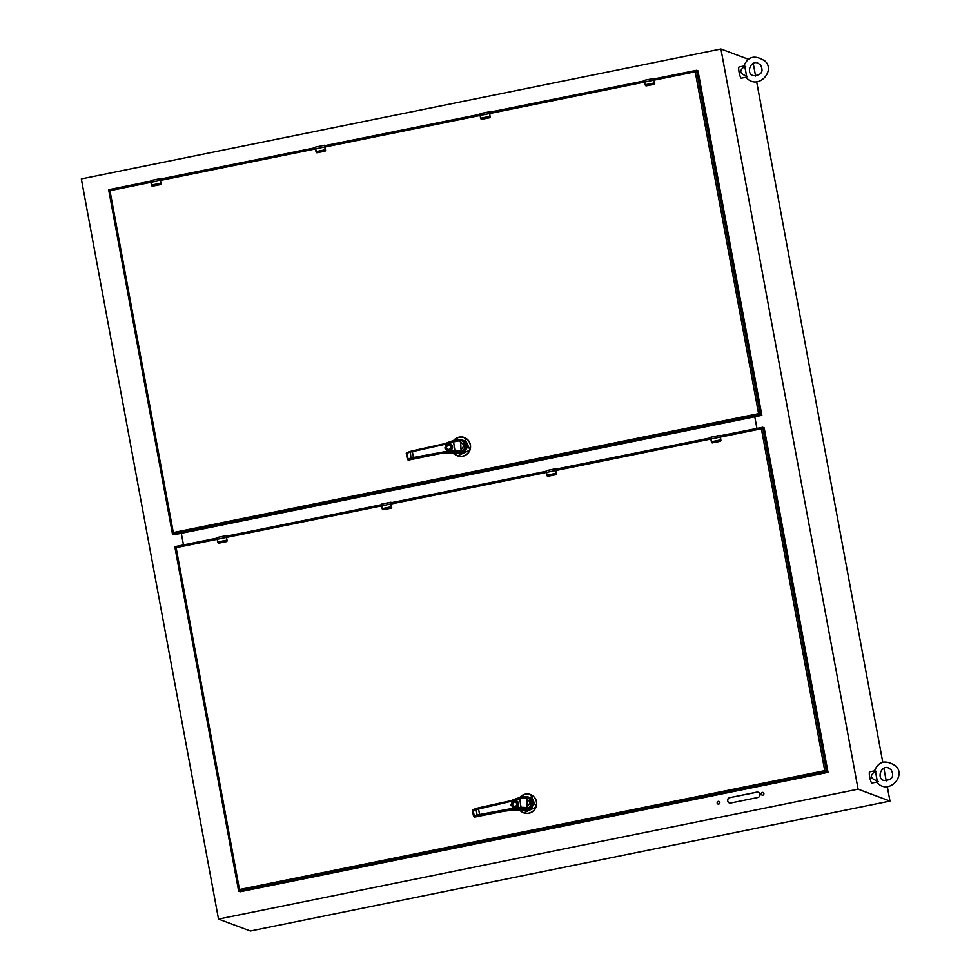 <?xml version="1.0" encoding="UTF-8"?>
<svg xmlns="http://www.w3.org/2000/svg" width="980" height="980" viewBox="0 0 980 980"><rect width="100%" height="100%" fill="white"/><g stroke="black" fill="none" stroke-linecap="round" stroke-linejoin="round"><path stroke-width="1.47" d="M754.784 416.794L756.94 428.456M181.312 533.279L183.481 544.941M150.908 180.688L151.484 185.416L150.908 182.317L109.956 190.671L108.658 189.704L172.505 534.21L173.313 532.544L758.581 413.658L760.358 414.797L172.505 534.21L173.999 534.762L761.852 415.361L698.005 70.866L696.511 70.303L760.358 414.797L761.852 415.361M758.581 413.658L695.212 71.785L696.511 70.303L654.028 78.927M108.633 189.704L150.761 181.153L108.633 189.704M654.738 83.227A0.968 0.956 -69.5 0 1 654.297 84.231L654.162 78.755L654.738 83.227L654.015 84.366M646.42 85.824L653.979 84.366L654.689 83.214L654.113 78.474L644.791 80.213L645.404 85.101L646.42 85.824L653.942 84.292M645.404 85.101L646.102 85.897A0.968 0.956 -69.5 0 1 645.93 85.86L646.212 85.922M654.113 80.115L644.705 82.026L645.22 84.77L644.705 80.385M644.705 82.051L489.559 113.558L490.135 116.657A0.968 0.956 -69.5 0 1 489.706 117.674L489.559 112.198L644.571 80.85L489.461 112.357M481.817 119.254L489.375 117.808L490.086 116.645L489.51 111.904L480.188 113.643L480.8 118.531L481.817 119.254L489.339 117.722M480.8 118.531L481.499 119.34A0.968 0.956 -69.5 0 1 481.327 119.291L481.609 119.352M324.968 147L324.882 145.763L479.967 114.293L324.968 145.628L324.968 147L325.544 150.099L324.968 147L480.102 115.481L480.617 118.2L480.102 113.815M325.103 151.104L325.532 150.087A0.968 0.956 -69.5 0 1 325.103 151.104M317.214 152.684L324.772 151.239L325.495 150.075L324.748 145.224L315.585 147.074L316.197 151.974L317.214 152.684L324.748 151.165M324.882 145.285L325.507 145.653M316.197 151.974L316.895 152.77A0.968 0.956 -69.5 0 1 316.736 152.721A0.968 0.956 -69.5 0 0 316.736 152.721L317.005 152.782M160.365 180.43L160.279 179.193L315.364 147.723L160.365 179.058L160.5 184.534A0.968 0.956 -69.5 0 0 160.941 183.53L160.365 180.43L315.511 148.911L316.013 151.643L315.511 147.257M152.623 186.127L160.181 184.669L160.892 183.505L160.316 178.776L150.981 180.504L151.606 185.404L152.623 186.127L160.144 184.595M151.606 185.404L152.292 186.2A0.968 0.956 -69.5 0 1 152.133 186.163A0.968 0.956 -69.5 0 0 152.133 186.163L152.415 186.212M464.483 437.607L458.799 437.239L453.85 440.228A9.776 9.58 110.5 0 1 464.373 437.558L470.045 450.09L457.574 455.884M454.402 453.863L450.261 453.14M454.904 453.226L453.544 453.054M456.019 439.579L461.555 439.775L466.211 444.932C465.868 450.114 463.221 452.625 458.26 452.454L448.497 452.086L451.609 453.238A11.491 11.27 -69.5 0 0 451.143 453.25L451.155 453.25A3.062 3.001 110.5 0 1 450.028 453.054L451.143 453.25L450.053 452.944M457.587 453.152L451.596 453.238L460.208 453.177L466.835 447.701L462.719 440.216L461.555 439.775M450.776 442.47L450.408 441.441L446.819 443.009L446.966 443.658L446.819 443.009A11.491 11.27 110.5 0 1 444.736 443.683L444.749 444.381L446.966 443.658L450.555 442.09L450.408 441.441L453.262 441.074L452.589 440.62M450.555 442.09L456.558 440.081L452.723 440.584M453.262 441.074L456.496 440.559L455.884 439.628M454.732 452.221L455.173 451.425L452.27 451.315L452.393 452.123M460.208 453.177L458.26 452.454L458.211 451.266L455.002 451.057M449.967 452.944L448.019 452.785M449.232 452.76L442.152 453.605L448.313 453.005L446.329 452.27A11.491 11.27 110.5 0 1 448.497 452.086L448.399 450.898L454.046 450.996L448.399 450.898C444.663 449.293 444.234 447.002 447.125 444.05L450.567 442.543L449.857 443.72L451.204 445.961C448.485 443.658 446.757 444.271 446.035 447.823C447.983 450.837 449.796 450.739 451.498 447.529L451.045 450.139L452.123 450.947M456.558 440.081L457.844 439.91C462.119 439.726 464.802 441.404 465.892 444.945C466.125 448.583 464.165 450.776 459.988 451.535L458.701 451.645M453.213 441.551L456.264 440.167M458.395 451.633L454.046 450.996M446.966 443.658L444.81 448.044L448.375 451.253L446.072 451.462L446.329 452.27L408.231 459.853L407.362 459.24A0.772 0.772 0 0 0 407.839 459.816L408.341 460A0.772 0.747 -69.5 0 0 408.734 460.037L408.746 459.338M410.338 451.4L410.951 458.077L413.376 457.501L412.262 450.874L412.274 451.572L412.262 450.874L444.712 443.695L410.338 451.4L409.861 452.221L444.749 444.381M407.362 459.216L406.308 453.532L406.896 452.638L406.43 453.458L409.861 452.221M406.308 453.532L406.896 452.638L408.231 459.853L407.362 459.24L410.951 458.077L411.698 458.763M452.356 441.833L450.567 442.543M456.496 440.559L457.721 440.351C465.39 438.232 467.864 451.547 459.743 451.216L459.988 451.535C468.44 451.854 465.831 437.754 457.844 439.91L457.721 440.351M408.341 460A0.772 0.772 0 0 0 408.746 460.037L441.858 453.238L408.231 459.853M450.629 442.899L453.079 441.6M454.818 451.045L461.053 450.408L460.612 441.159M459.277 440.829L460.71 441.196L459.277 440.829M459.179 440.816L453.226 441.943M453.299 441.919L456.79 441.306C457.317 439.616 459.755 440.902 464.104 445.153C461.421 450.188 459.534 451.939 458.444 450.42L458.285 450.861M454.757 450.678L452.062 450.592M446.415 447.701C447.37 444.467 448.865 444.161 450.898 446.782C449.943 450.016 448.46 450.322 446.415 447.701M451.498 447.529L451.204 445.961M451.743 448.877L450.947 444.614M452.356 442.225L450.531 442.948M451.952 450.592L453.912 450.641M452.576 442.531L453.618 442.213L454.928 450.69M461.053 450.408L460.686 441.184M458.444 450.42L454.01 450.224M451.4 449.869L451.768 449.428C453.127 447.309 452.785 445.508 450.763 444.026L450.273 443.769M226.307 541.585L218.822 543.19L217.572 542.062L218.785 543.116L226.307 541.585L226.98 540.164L226.478 537.408L227.103 540.519A0.968 0.956 -69.5 0 1 226.662 541.524L226.392 536.219M218.785 543.116L217.646 542.418L218.467 543.19A0.968 0.956 -69.5 0 1 218.295 543.153L218.577 543.214M381.673 505.901L226.527 537.42L226.27 535.644L217.156 537.505L217.585 542.062L217.07 537.677M546.277 472.47L391.13 503.99L391.706 507.089A0.968 0.956 -69.5 0 1 391.265 508.093L391.069 502.777M383.388 509.686L390.947 508.228L391.657 507.064L391.081 502.336L381.747 504.075L382.372 508.963L383.388 509.686L390.91 508.155M391.081 503.977L390.873 502.213L391.682 502.642L391.045 502.274M382.372 508.963L383.058 509.759A0.968 0.956 -69.5 0 1 382.898 509.723A0.968 0.956 -69.5 0 0 382.898 509.723L383.18 509.772M391.486 507.113L390.91 503.99L381.673 505.876L382.176 508.632L381.673 504.247M710.733 437.84L555.648 469.322L556.297 473.659A0.968 0.956 -69.5 0 1 555.868 474.663L555.734 469.187L710.733 437.852M547.979 476.243L555.538 474.798L556.248 473.634L555.513 468.783L546.35 470.633L546.963 475.533L547.979 476.243L555.513 474.724M546.963 475.533L547.661 476.329A0.968 0.956 -69.5 0 1 547.502 476.28A0.968 0.956 -69.5 0 0 547.502 476.28L547.771 476.341M555.672 470.535L546.264 472.446L546.779 475.202L546.277 470.817M828.014 772.35L826.532 771.799L238.667 891.2L240.161 891.751L828.014 772.35L764.167 427.856L762.673 427.292L826.532 771.799L824.744 770.66L761.386 428.787L762.673 427.292L720.227 435.916L720.9 440.216A0.968 0.956 -69.5 0 1 720.471 441.233L720.325 435.757L762.611 427.317M712.583 442.813L720.141 441.368L720.851 440.204L720.276 435.463L710.953 437.202L711.566 442.09L712.583 442.813L720.104 441.282M720.251 435.402L720.876 435.782M711.566 442.09L712.264 442.899A0.968 0.956 -69.5 0 1 712.092 442.85L712.374 442.911M720.276 437.105L710.867 439.016L711.382 441.772L710.867 437.374M530.596 794.572L536.207 807.091L523.749 812.873M520.564 810.852L516.436 810.129M519.118 810.068L517.759 810.24L519.057 810.252M521.078 810.215L519.719 810.043M522.181 796.569L527.73 796.777L532.373 801.934C532.042 807.104 529.384 809.615 524.423 809.443L514.659 809.076L517.771 810.24A11.491 11.27 -69.5 0 0 517.305 810.24L517.317 810.24A3.062 3.001 110.5 0 1 516.191 810.056L517.317 810.24L516.215 809.933M519.106 809.884L526.37 810.178L532.998 804.69L528.882 797.206L527.73 796.777M516.938 799.46L516.57 798.431L512.981 799.999L513.14 800.66L512.981 799.999A11.491 11.27 110.5 0 1 510.911 800.672L510.923 801.37L513.14 800.66L516.73 799.08L516.57 798.431L519.424 798.075L518.751 797.622M516.73 799.08L522.732 797.083L518.885 797.573M519.424 798.075L522.659 797.548L522.046 796.617M520.895 809.211L521.348 808.414L518.432 808.304L518.555 809.125M526.37 810.178L524.423 809.443L524.374 808.267L514.561 807.9C510.825 806.283 510.396 803.992 513.287 801.04L516.73 799.533L516.031 800.709L517.366 802.951C514.647 800.648 512.932 801.273 512.197 804.813C514.145 807.826 515.958 807.728 517.661 804.519L517.22 807.128L518.285 807.937M517.428 810.313L520.686 810.031M516.129 809.933L514.182 809.774M515.394 809.762L503.769 811.256L514.476 809.995L512.491 809.26A11.491 11.27 110.5 0 1 514.659 809.076L514.757 808.255M522.732 797.083L524.006 796.912C528.281 796.716 530.964 798.394 532.054 801.934C532.299 805.572 530.327 807.765 526.162 808.524L524.876 808.635M524.557 808.635L520.221 807.998M513.14 800.66L510.972 805.033L514.549 808.255L512.234 808.451L512.491 809.26L474.394 816.842L473.536 816.242L472.47 810.534L473.058 809.639L472.593 810.448L510.923 801.37M476.501 808.39L476.035 809.211L478.424 807.875L472.96 809.664A0.772 0.772 0 0 0 472.458 810.521L473.058 809.639L474.394 816.842L473.536 816.242A0.772 0.772 0 0 0 474.002 816.806L474.504 816.989A0.772 0.747 -69.5 0 0 474.896 817.026L474.908 816.328M518.518 798.835L516.73 799.533M522.659 797.548L523.884 797.34C531.552 795.233 534.027 808.537 525.905 808.218L526.162 808.524C534.615 808.855 531.993 794.743 524.006 796.912L523.884 797.34M478.424 807.875L478.436 808.561L478.424 807.875L510.874 800.685L478.412 807.875L479.538 814.503L477.113 815.066L477.86 815.752M474.504 816.989A0.772 0.772 0 0 0 474.92 817.026L503.769 811.256L474.394 816.842M516.803 799.888L519.241 798.59M520.993 808.035L527.216 807.398L526.774 798.149M525.439 797.818L526.885 798.198L525.439 797.818M525.341 797.806L519.4 798.933M519.474 798.908L522.952 798.296C523.491 796.605 525.929 797.892 530.266 802.155C527.583 807.177 525.709 808.929 524.619 807.41L524.459 807.851M520.919 807.679L518.224 807.581M476.035 809.211L477.113 815.066L473.524 816.23L472.458 810.521M512.589 804.69C513.532 801.456 515.027 801.15 517.06 803.784C516.117 807.005 514.623 807.312 512.589 804.69M517.661 804.519L517.366 802.951M517.905 805.866L517.121 801.603M518.518 799.215L516.693 799.937M518.114 807.581L520.074 807.63M518.739 799.521L519.792 799.202L521.091 807.679M527.216 807.398L526.848 798.186M524.619 807.41L520.172 807.214M517.575 806.859L517.93 806.43C519.29 804.298 518.959 802.498 516.926 801.028L516.436 800.758M217.07 539.343L176.118 547.661L174.808 546.693L216.935 538.143L174.808 546.693L238.667 891.2L239.475 889.534L824.744 770.66M744.763 66.395A5.709 0.943 78.5 0 1 744.8 66.199L746.539 75.975A5.709 0.943 78.5 0 0 746.662 76.22L744.763 66.395C738.945 70.511 739.533 73.708 746.539 75.975M744.8 66.199L745.719 66.542M746.123 77.212L745.927 77.187C757.638 91.238 776.197 70.793 764.927 61.005C754.955 54.635 747.936 56.313 743.857 66.028L738.994 67.02A5.709 0.943 78.5 0 0 739.092 72.226A5.709 0.943 78.5 0 0 741.26 78.204L745.976 77.249M747.581 76.562C745.743 77.506 745.449 77.395 746.662 76.22M875.41 771.26A5.709 0.943 78.5 0 1 875.446 771.064L877.186 780.84A5.709 0.943 78.5 0 0 877.296 781.085L875.41 771.26C869.579 775.388 870.167 778.573 877.186 780.84M875.446 771.064L876.353 771.407M876.769 782.089L876.573 782.052C888.284 796.103 906.831 775.658 895.573 765.87C885.602 759.5 878.57 761.178 874.491 770.893L869.628 771.885A5.709 0.943 78.5 0 0 869.726 777.091A5.709 0.943 78.5 0 0 871.906 783.069L876.622 782.114M878.215 781.428C876.389 782.371 876.083 782.261 877.296 781.085M762.33 792.416A1.372 1.335 110.5 0 1 763.837 794.217A1.372 1.335 110.5 0 1 761.24 793.653A1.372 1.335 110.5 0 1 762.33 792.416M718.23 801.37A1.372 1.335 110.5 0 1 719.736 803.183A1.372 1.335 110.5 0 1 717.139 802.608A1.372 1.335 110.5 0 1 718.23 801.37M729.745 797.647L756.781 792.146A2.732 2.683 110.5 0 1 759.966 795.037A2.732 2.683 110.5 0 1 757.773 797.5L730.737 803A2.732 2.683 110.5 0 1 727.552 800.109A2.732 2.683 110.5 0 1 729.745 797.647L756.964 792.22A2.732 2.683 110.5 0 1 758.324 792.306M218.516 919.081L858.1 789.17L720.925 49L81.328 178.911L218.516 919.081L250.378 931L889.975 801.089L887.317 786.769M858.1 789.17L889.975 801.089M886.239 780.913L883.887 768.259M882.796 762.367L756.683 81.904M755.592 76.048L753.253 63.382M720.925 49L748.536 59.327M762.183 795.062A1.372 1.335 110.5 0 1 763.138 792.514M718.095 804.017A1.372 1.335 110.5 0 1 719.051 801.469M729.365 802.914A2.732 2.683 110.5 0 1 729.929 797.708M654.077 78.927L696.437 70.315M172.48 534.088L108.658 189.74M695.212 71.785L654.162 80.127M109.956 190.671L173.313 532.544M654.53 83.251L653.942 78.363M644.705 82.026L644.791 80.213L654.089 78.412M645.208 84.77L654.628 82.871M489.559 113.57L489.486 112.32M489.927 116.681L489.339 113.57L480.102 115.456L480.188 113.643L489.314 111.794L489.51 113.545M480.617 118.213L490.024 116.302M324.907 146.976L324.711 145.224L325.397 145.469M325.323 150.112L324.748 147L315.499 148.887L315.585 147.074L324.748 145.224M316.013 151.643L325.421 149.732M160.316 180.418L150.908 182.317L150.981 180.504L160.144 178.654M160.72 183.554L160.279 178.715M151.41 185.073L160.818 183.162M451.266 453.324L451.131 453.274A3.062 3.001 110.5 0 1 450.347 453.164M452.919 453.299L451.106 453.25M464.373 437.558A9.776 9.58 110.5 0 1 469.935 450.065A9.776 9.58 110.5 0 1 457.525 455.859L457.525 455.859A9.776 9.58 110.5 0 1 454.426 453.948L457.636 455.908M453.973 440.192A9.653 9.469 110.5 0 1 467.387 439.567A9.653 9.469 110.5 0 1 467.852 453.164A9.653 9.469 110.5 0 1 454.451 453.85M461.923 439.922A6.762 6.627 110.5 0 1 466.897 447.725A6.762 6.627 110.5 0 1 459.338 453.164M458.211 451.266L448.595 451.266M406.896 452.638L410.13 451.474M448.595 450.91L452.27 451.315M413.634 458.309L413.376 457.501L446.072 451.462M217.572 542.062L226.821 540.176L226.307 537.42L217.18 539.282L217.768 542.393M217.07 539.318L217.156 537.505L226.307 535.656M226.441 536.219L381.526 504.712L226.441 536.207L226.527 537.432L226.478 535.766M391.032 502.789L546.13 471.282L391.045 502.752L391.13 504.002M381.673 505.876L381.747 504.075L390.91 502.226M382.176 508.632L391.584 506.721M556.089 473.671L555.513 468.783M546.264 472.446L546.35 470.633L555.648 468.844M546.779 475.202L556.187 473.291M720.692 440.241L720.08 435.353L720.766 435.598M555.734 470.547L710.867 439.04L710.953 437.202L720.104 435.353M711.382 441.772L720.79 439.861M517.269 810.24L517.293 810.264A3.062 3.001 110.5 0 1 516.509 810.154M530.646 794.596L524.974 794.229L520.013 797.218A9.776 9.58 110.5 0 1 530.535 794.547L530.535 794.547A9.776 9.58 110.5 0 1 536.097 807.067A9.776 9.58 110.5 0 1 523.7 812.861L523.7 812.861A9.776 9.58 110.5 0 1 520.588 810.938L523.81 812.898M520.135 797.181A9.653 9.469 110.5 0 1 533.549 796.556A9.653 9.469 110.5 0 1 534.027 810.154A9.653 9.469 110.5 0 1 520.613 810.84M528.098 796.912A6.762 6.627 110.5 0 1 533.059 804.727A6.762 6.627 110.5 0 1 525.501 810.166M473.058 809.639L476.292 808.476M479.808 815.299L479.538 814.503L512.234 808.451M522.389 797.634L519.376 798.541M238.642 891.077L174.82 546.73M761.386 428.787L720.325 437.117M176.118 547.661L239.475 889.534M645.281 85.125L645.93 85.86M490.135 116.657L489.412 117.796M480.678 118.556L481.327 119.291M325.544 150.099L324.809 151.226M316.087 151.986L316.724 152.721M160.941 183.53L160.218 184.657M151.484 185.416L152.121 186.151M444.724 443.683L455.945 439.591L461.531 439.775M412.249 450.874L406.786 452.662A0.772 0.772 0 0 0 406.296 453.532L407.349 459.24M459.265 451.266L458.505 451.29M227.103 540.519L226.38 541.658M217.646 542.418L218.283 543.153M391.706 507.089L390.983 508.216M382.249 508.975L382.886 509.71M556.309 473.659L555.574 474.786M546.852 475.545L547.489 476.28M720.9 440.216L720.178 441.355M711.443 442.115L712.092 442.85M510.886 800.672L522.12 796.581L527.693 796.764M520.552 810.24L523.749 810.142M521.152 808.047L524.374 808.267M518.506 807.949L514.77 807.9M525.427 808.267L524.668 808.28M760.529 64.937L758.042 63.235C750.937 59.339 745.364 73.831 753.399 75.656C761.497 75.264 763.886 71.687 760.529 64.937M891.175 769.802L888.676 768.1C881.571 764.204 875.998 778.708 884.034 780.521C892.143 780.129 894.52 776.552 891.175 769.802"/></g></svg>
